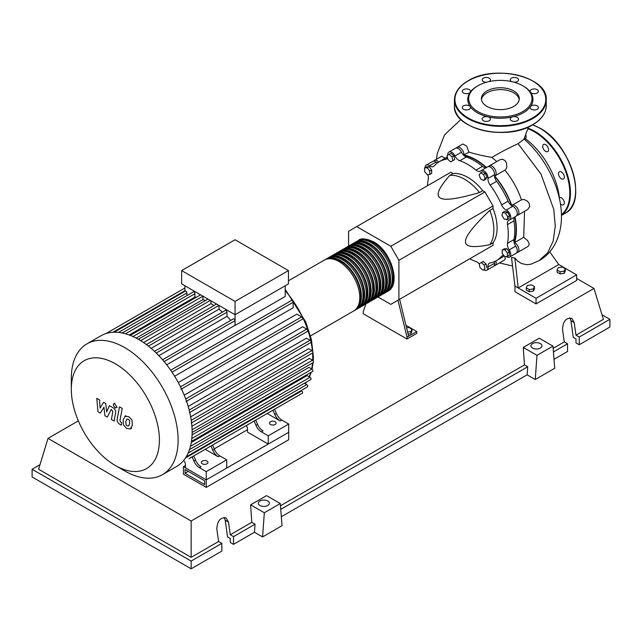 <?xml version="1.0" encoding="UTF-8"?>
<svg xmlns="http://www.w3.org/2000/svg" width="642" height="642" viewBox="0 0 642 642"><rect width="100%" height="100%" fill="white"/><g stroke="black" fill="none" stroke-linecap="round" stroke-linejoin="round"><path stroke-width="0.96" d="M185.024 473.242L185.024 469.495L204.629 480.818L204.629 484.566L185.024 473.242L188.266 471.372M183.395 474.181L183.395 466.686L206.251 479.879L206.251 487.374L183.395 474.181M247.475 429.691L214.211 448.894M185.474 465.482L183.395 466.686M206.251 487.374L288.699 439.77L288.699 432.275L206.251 479.879L185.474 467.882L185.474 463.765L184.423 461.285M514.13 242.684A56.673 32.718 -120 0 0 516.072 229.579A56.673 32.718 -120 0 0 514.74 216.98M511.554 205.625A56.673 32.718 -120 0 0 494.492 176.069M486.243 167.626A56.673 32.718 -120 0 0 463.684 155.3M406.595 327.837L408.93 327.476L411.931 329.202L410.832 331.569L407.63 332.066M410.832 331.569L410.832 333.744L411.931 331.376L411.931 329.202M410.832 333.744L408.135 334.161M397.992 300.215L407.02 337.162L416.762 331.545L405.977 325.317M407.02 337.162L407.02 339.04L416.762 333.415L416.762 331.545M407.02 339.04L363.195 313.737L363.195 311.868L365.9 303.939M408.641 336.231L399.613 299.276M377.969 296.965L390.793 304.372L398.907 299.686L398.907 260.323L390.793 246.271L484.927 191.918L493.04 205.978L493.04 208.506L489.798 210.375C473.387 226.008 465.273 236.408 465.45 241.585C465.273 246.969 473.387 248.005 489.798 244.682L493.04 242.804L493.04 245.332L484.927 250.019M398.907 260.323L493.04 205.978M398.907 299.686L493.04 245.332M390.793 246.271L356.703 226.594L348.59 231.28L348.59 246.079M356.703 226.594L450.844 172.241L453.035 173.509L449.785 175.378C438.703 187.929 435.541 195.473 440.292 198.009C444.689 200.753 457.754 198.932 479.494 192.536L482.736 190.658L484.927 191.918M453.035 173.509A41.313 23.85 60 0 1 482.736 190.658M479.494 192.536A41.313 23.85 -120 0 0 449.785 175.378M489.798 244.682A41.313 23.85 -120 0 0 489.798 210.375M493.04 208.506A41.313 23.85 60 0 1 493.04 242.804M507.718 216.844L506.947 219.733L504.05 218.962L501.924 215.287L502.702 212.39L505.599 213.168L507.718 216.844L509.604 215.752L508.825 218.649L506.947 219.733M505.599 213.168L507.485 212.077L504.588 211.306L502.702 212.39M507.485 212.077L509.604 215.752M483.578 174.544L485.079 178.404L483.578 180.538L480.585 178.805L479.084 174.945L480.585 172.81L483.578 174.544L485.464 173.452L486.965 177.32L485.079 178.404M486.965 177.32L485.464 179.455L483.578 180.538M485.464 173.452L482.463 171.727L480.585 172.81M449.143 154.313L452.04 156.881L452.819 160.677L450.7 161.896L447.803 159.328L447.025 155.541L451.029 153.229L453.926 155.797L452.04 156.881M453.926 155.797L454.697 159.585L452.819 160.677M454.697 159.585L452.578 160.813M424.587 168.003L427.179 167.771L429.779 171.005L429.779 174.464L427.179 174.696L424.587 171.47L424.587 168.003L426.465 166.92L429.065 166.687L427.179 167.771M429.065 166.687L431.657 169.921L429.779 171.005M431.657 169.921L431.657 173.38L429.779 174.464M482.856 270.122L479.959 267.553L479.189 263.766L481.307 262.538L484.204 265.106L484.975 268.902L482.856 270.122M484.204 265.106L486.082 264.022L483.185 261.454L481.307 262.538M486.082 264.022L486.861 267.81M507.421 256.431L504.821 256.664L502.229 253.43L502.229 249.971L504.821 249.738L507.421 252.972L507.421 256.431L509.307 255.347L509.307 251.881L507.421 252.972M504.821 249.738L506.707 248.655L504.106 248.879L502.229 249.971M506.707 248.655L509.307 251.881M479.213 263.902A6.885 3.972 -120 0 0 475.979 261.503A57.13 32.983 60 0 1 469.727 258.79M447.763 155.115A5.738 3.314 60 0 1 448.935 152.05A5.738 3.314 60 0 1 454.993 155.958A6.885 3.972 -120 0 0 459.792 160.757A57.13 32.983 60 0 1 475.979 170.106A6.885 3.972 -120 0 0 480.401 171.125A6.885 3.972 -120 0 0 480.778 170.844A5.738 3.314 60 0 1 481.099 170.62A5.738 3.314 60 0 1 485.737 172.393A5.738 3.314 60 0 1 487.992 178.468A6.885 3.972 -120 0 0 490.143 185.056A57.13 32.983 60 0 1 501.595 204.886A6.885 3.972 -120 0 0 506.233 210.046A5.738 3.314 60 0 1 510.358 215.038A5.738 3.314 60 0 1 509.571 219.949A5.738 3.314 60 0 1 509.218 220.11A6.885 3.972 -120 0 0 508.793 220.302A6.885 3.972 -120 0 0 507.461 224.636L513.953 220.888A6.885 3.972 60 0 1 514.78 216.94M507.461 224.636A57.13 32.983 60 0 1 507.461 243.326A6.885 3.972 -120 0 0 509.218 249.882A5.738 3.314 60 0 1 509.571 257.081A5.738 3.314 60 0 1 506.289 256.535M513.953 220.888A57.13 32.983 60 0 1 513.953 239.578L507.461 243.326M509.218 249.882L515.711 246.135A6.885 3.972 60 0 1 513.953 239.578M490.143 185.056L496.635 181.309A6.885 3.972 60 0 1 494.484 174.72L487.992 178.468M496.635 181.309A57.13 32.983 60 0 1 508.087 201.139L501.595 204.886M506.233 210.046L512.725 206.299A6.885 3.972 60 0 1 508.087 201.139M459.792 160.757L466.285 157.009A6.885 3.972 60 0 1 461.486 152.21L454.993 155.958M466.285 157.009A57.13 32.983 60 0 1 482.471 166.358L475.979 170.106M486.299 167.618A6.885 3.972 60 0 1 482.471 166.358M437.531 162.827A6.885 3.972 60 0 1 436.03 162.025L429.538 165.772A6.885 3.972 -120 0 0 433.559 166.479A6.885 3.972 -120 0 0 434.177 165.965A57.13 32.983 60 0 1 439.321 161.656A57.13 32.983 60 0 1 445.62 159.352A6.885 3.972 -120 0 0 446.383 159.08A6.885 3.972 -120 0 0 447.482 157.763M439.321 161.656L445.813 157.908A57.13 32.983 60 0 1 447.346 157.113M427.532 185.707A57.13 32.983 60 0 1 428.31 178.933A6.885 3.972 -120 0 0 427.741 174.648M503.874 255.484A6.885 3.972 -120 0 0 502.213 255.781A6.885 3.972 -120 0 0 501.595 256.302A57.13 32.983 60 0 1 496.451 260.612A57.13 32.983 60 0 1 490.143 262.907A6.885 3.972 -120 0 0 489.389 263.188A6.885 3.972 -120 0 0 487.992 267.016A5.738 3.314 60 0 1 486.837 270.21A5.738 3.314 60 0 1 483.595 269.696M504.291 256.006A57.13 32.983 60 0 1 502.943 256.856L496.451 260.612M487.992 267.016L494.484 263.268A6.885 3.972 60 0 1 494.541 261.575M425.004 167.763A5.738 3.314 60 0 1 426.192 165.179L432.684 161.431A5.738 3.314 60 0 1 436.03 162.025M448.935 152.05L455.427 148.302A5.738 3.314 60 0 1 461.486 152.21M481.099 170.62L487.591 166.872A5.738 3.314 60 0 1 492.229 168.645A5.738 3.314 60 0 1 494.484 174.72M512.725 206.299A5.738 3.314 60 0 1 516.85 211.29A5.738 3.314 60 0 1 516.064 216.202L509.571 219.949M515.711 246.135A5.738 3.314 60 0 1 516.064 253.333L509.571 257.081M494.484 263.268A5.738 3.314 60 0 1 493.329 266.462L486.837 270.21M426.192 165.179A5.738 3.314 60 0 1 429.538 165.772M357.618 240.919A29.38 16.965 60 0 1 358.413 240.413A29.38 16.965 60 0 1 373.098 241.865A29.38 16.965 60 0 1 392.294 267.754A29.38 16.965 60 0 1 387.792 291.299A29.38 16.965 60 0 1 386.957 291.725M310.511 335.918L353.702 310.977A29.38 16.965 -120 0 0 358.212 287.431A29.38 16.965 -120 0 0 339.016 261.543A29.38 16.965 -120 0 0 324.322 260.09L288.459 280.795M362.529 239.98A28.465 16.435 60 0 1 373.098 242.62A28.465 16.435 60 0 1 390.673 264.681A28.465 16.435 60 0 1 390.224 287.945M325.157 259.657A29.38 16.965 60 0 1 325.951 259.151A29.38 16.965 60 0 1 340.637 260.604A29.38 16.965 60 0 1 359.833 286.501A29.38 16.965 60 0 1 355.331 310.038A29.38 16.965 60 0 1 354.496 310.471M355.331 310.038L356.952 309.107A29.38 16.965 -120 0 0 361.454 285.562A29.38 16.965 -120 0 0 342.258 259.673A29.38 16.965 -120 0 0 327.572 258.212L325.951 259.151M328.407 257.787A29.38 16.965 60 0 1 329.194 257.281A29.38 16.965 60 0 1 343.887 258.734A29.38 16.965 60 0 1 363.075 284.623A29.38 16.965 60 0 1 358.573 308.168A29.38 16.965 60 0 1 357.738 308.593M358.573 308.168L360.194 307.229A29.38 16.965 -120 0 0 364.704 283.684A29.38 16.965 -120 0 0 345.508 257.795A29.38 16.965 -120 0 0 330.815 256.343L329.194 257.281M331.649 255.909A29.38 16.965 60 0 1 332.444 255.404A29.38 16.965 60 0 1 347.129 256.856A29.38 16.965 60 0 1 366.325 282.753A29.38 16.965 60 0 1 361.823 306.29A29.38 16.965 60 0 1 360.989 306.724M361.823 306.29L363.444 305.351A29.38 16.965 -120 0 0 367.946 281.814A29.38 16.965 -120 0 0 348.75 255.925A29.38 16.965 -120 0 0 334.065 254.465L332.444 255.404M334.899 254.039A29.38 16.965 60 0 1 335.686 253.534A29.38 16.965 60 0 1 350.38 254.986A29.38 16.965 60 0 1 369.567 280.875A29.38 16.965 60 0 1 365.065 304.42A29.38 16.965 60 0 1 364.231 304.846M365.065 304.42L366.686 303.481A29.38 16.965 -120 0 0 371.196 279.936A29.38 16.965 -120 0 0 352.001 254.047A29.38 16.965 -120 0 0 337.307 252.595L335.686 253.534M338.141 252.162A29.38 16.965 60 0 1 338.936 251.656A29.38 16.965 60 0 1 353.622 253.108A29.38 16.965 60 0 1 372.817 278.997A29.38 16.965 60 0 1 368.315 302.543A29.38 16.965 60 0 1 367.481 302.976M368.315 302.543L369.936 301.604A29.38 16.965 -120 0 0 374.438 278.066A29.38 16.965 -120 0 0 355.243 252.178A29.38 16.965 -120 0 0 340.557 250.717L338.936 251.656M341.392 250.292A29.38 16.965 60 0 1 342.178 249.778A29.38 16.965 60 0 1 356.872 251.239A29.38 16.965 60 0 1 376.06 277.127A29.38 16.965 60 0 1 371.558 300.673A29.38 16.965 60 0 1 370.723 301.098M371.558 300.673L373.179 299.734A29.38 16.965 -120 0 0 377.689 276.188A29.38 16.965 -120 0 0 358.493 250.3A29.38 16.965 -120 0 0 343.799 248.847L342.178 249.778M344.634 248.414A29.38 16.965 60 0 1 345.428 247.908A29.38 16.965 60 0 1 360.114 249.361A29.38 16.965 60 0 1 379.31 275.249A29.38 16.965 60 0 1 374.808 298.795A29.38 16.965 60 0 1 373.973 299.228M374.808 298.795L376.429 297.856A29.38 16.965 -120 0 0 380.931 274.319A29.38 16.965 -120 0 0 361.735 248.422A29.38 16.965 -120 0 0 347.049 246.969L345.428 247.908M347.884 246.544A29.38 16.965 60 0 1 348.67 246.03A29.38 16.965 60 0 1 363.364 247.491A29.38 16.965 60 0 1 382.552 273.38A29.38 16.965 60 0 1 378.05 296.925A29.38 16.965 60 0 1 377.215 297.35M378.05 296.925L379.671 295.986A29.38 16.965 -120 0 0 384.181 272.441A29.38 16.965 -120 0 0 364.985 246.552A29.38 16.965 -120 0 0 350.291 245.1L348.67 246.03M351.126 244.666A29.38 16.965 60 0 1 351.92 244.161A29.38 16.965 60 0 1 366.606 245.613A29.38 16.965 60 0 1 385.802 271.502A29.38 16.965 60 0 1 381.3 295.047A29.38 16.965 60 0 1 380.465 295.481M381.3 295.047L382.921 294.108A29.38 16.965 -120 0 0 387.423 270.571A29.38 16.965 -120 0 0 368.227 244.674A29.38 16.965 -120 0 0 353.541 243.222L351.92 244.161M354.376 242.796A29.38 16.965 60 0 1 355.162 242.283A29.38 16.965 60 0 1 369.856 243.743A29.38 16.965 60 0 1 389.044 269.632A29.38 16.965 60 0 1 384.542 293.169A29.38 16.965 60 0 1 383.707 293.603M384.542 293.169L386.163 292.238A29.38 16.965 -120 0 0 390.673 268.693A29.38 16.965 -120 0 0 371.477 242.804A29.38 16.965 -120 0 0 356.783 241.352L355.162 242.283M359.287 241.849A28.465 16.435 60 0 1 369.856 244.49A28.465 16.435 60 0 1 387.431 266.55A28.465 16.435 60 0 1 386.982 289.823M356.037 243.727A28.465 16.435 60 0 1 366.606 246.368A28.465 16.435 60 0 1 384.181 268.428A28.465 16.435 60 0 1 383.731 291.693M352.795 245.597A28.465 16.435 60 0 1 363.364 248.237A28.465 16.435 60 0 1 380.939 270.298A28.465 16.435 60 0 1 380.489 293.571M349.545 247.475A28.465 16.435 60 0 1 360.114 250.115A28.465 16.435 60 0 1 377.689 272.176A28.465 16.435 60 0 1 377.239 295.448M346.303 249.345A28.465 16.435 60 0 1 356.872 251.985A28.465 16.435 60 0 1 374.447 274.046A28.465 16.435 60 0 1 373.997 297.318M343.053 251.223A28.465 16.435 60 0 1 353.622 253.863A28.465 16.435 60 0 1 371.196 275.924A28.465 16.435 60 0 1 370.747 299.196M339.811 253.092A28.465 16.435 60 0 1 350.38 255.733A28.465 16.435 60 0 1 367.954 277.801A28.465 16.435 60 0 1 367.505 301.066M336.56 254.97A28.465 16.435 60 0 1 347.129 257.611A28.465 16.435 60 0 1 364.704 279.671A28.465 16.435 60 0 1 364.255 302.944M333.318 256.84A28.465 16.435 60 0 1 343.887 259.48A28.465 16.435 60 0 1 361.462 281.549A28.465 16.435 60 0 1 361.013 304.814M330.068 258.718A28.465 16.435 60 0 1 340.637 261.358A28.465 16.435 60 0 1 358.212 283.419A28.465 16.435 60 0 1 357.763 306.691M202.278 463.805A3.33 1.918 180 0 1 201.299 462.449A3.33 1.918 180 0 1 203.353 460.675A3.33 1.918 180 0 1 206.981 461.092A3.33 1.918 180 0 1 207.96 462.449A3.33 1.918 180 0 1 205.905 464.222A3.33 1.918 180 0 1 202.278 463.805M270.442 424.45A3.33 1.918 180 0 1 269.471 423.094A3.33 1.918 180 0 1 271.526 421.321A3.33 1.918 180 0 1 275.153 421.738A3.33 1.918 180 0 1 276.124 423.094A3.33 1.918 180 0 1 274.07 424.868A3.33 1.918 180 0 1 270.442 424.45M124.709 470.923L115.359 465.522A62.298 35.968 -120 0 0 159.409 440.091A62.298 35.968 -120 0 0 115.359 363.797A62.298 35.968 -120 0 0 71.31 389.229A62.298 35.968 -120 0 0 115.359 465.522L124.709 470.923A75.515 43.6 -120 0 0 162.466 474.663A75.515 43.6 -120 0 0 174.046 414.146A75.515 43.6 -120 0 0 124.709 347.603A75.515 43.6 -120 0 0 86.951 343.863A75.515 43.6 -120 0 0 71.31 378.435L71.31 389.229M162.466 474.663L176.494 466.565A75.515 43.6 -120 0 0 180.996 463.251A75.515 43.6 -120 0 0 186.188 456.823A75.515 43.6 -120 0 0 189.575 449.36A75.515 43.6 -120 0 0 191.501 441.054A75.515 43.6 -120 0 0 192.135 431.994A75.515 43.6 -120 0 0 191.501 422.211A75.515 43.6 -120 0 0 189.575 411.674A75.515 43.6 -120 0 0 186.188 400.303A75.515 43.6 -120 0 0 180.996 387.888A75.515 43.6 -120 0 0 171.366 371.204A75.515 43.6 -120 0 0 163.212 360.499A75.515 43.6 -120 0 0 155.051 351.872A75.515 43.6 -120 0 0 146.89 344.939A75.515 43.6 -120 0 0 138.736 339.506A75.515 43.6 -120 0 0 130.575 335.517A75.515 43.6 -120 0 0 122.413 333.038A75.515 43.6 -120 0 0 114.26 332.235A75.515 43.6 -120 0 0 106.099 333.519A75.515 43.6 -120 0 0 100.979 335.766L86.951 343.863M285.208 285.77L285.208 296.484L235.06 325.438A69.777 40.285 -120 0 0 234.988 325.35L166.695 364.776M172.008 372.159L293.145 302.221L293.145 307.791L174.616 376.22M178.275 382.56L296.805 314.123L301.628 316.907A1.38 0.794 60 0 1 302.534 318.127A1.38 0.794 60 0 1 302.318 319.226L180.916 389.317M184.23 395.143L302.671 326.762L306.732 329.105A1.38 0.794 60 0 1 307.63 330.317A1.38 0.794 60 0 1 307.414 331.416L186.011 401.515M188.194 406.474L306.459 338.198L310.054 340.268A1.38 0.794 60 0 1 310.953 341.488A1.38 0.794 60 0 1 310.744 342.587L189.342 412.678M190.674 416.827L308.65 348.71L311.948 350.612A1.38 0.794 60 0 1 312.847 351.824A1.38 0.794 60 0 1 312.63 352.931L191.228 423.022M191.91 426.296L309.468 358.429L312.558 360.218A1.38 0.794 -120 0 1 313.457 361.43A1.38 0.794 -120 0 1 313.248 362.529L192.127 432.459M192.07 434.883L308.971 367.393L311.948 369.11A1.38 0.794 -120 0 1 312.847 370.322A1.38 0.794 -120 0 1 312.63 371.429L191.452 441.391M191.284 442.458L307.125 375.578L310.054 377.263A1.38 0.794 -120 0 1 310.953 378.483A1.38 0.794 -120 0 1 310.744 379.582L189.502 449.577M235.06 301.419L181.662 270.587L181.662 283.892L235.06 314.724L288.459 283.892L288.459 270.587L235.06 301.419L235.06 325.438M181.662 270.587L235.06 239.755L288.459 270.587M184.912 291.372L184.912 285.77M186.926 295.617L186.926 292.921A1.38 0.794 -120 0 0 186.324 291.532A1.38 0.794 -120 0 0 185.265 291.163L114.019 332.299M196.147 297.35A69.777 40.285 -120 0 0 194.935 297.085L194.935 293.707A1.38 0.794 -120 0 0 194.341 292.319A1.38 0.794 -120 0 0 193.274 291.95L122.028 333.086M205.304 300.608A69.777 40.285 -120 0 0 202.952 299.573L202.952 296.179M213.987 305.552A69.777 40.285 -120 0 0 210.961 303.626L210.961 300.809M222.453 312.1A69.777 40.285 -120 0 0 218.97 309.195L218.97 305.432M230.783 320.374A69.777 40.285 -120 0 0 226.979 316.354L226.979 312.205A1.38 0.794 -120 0 0 226.377 310.816A1.38 0.794 -120 0 0 225.318 310.447L154.481 351.343M234.988 325.35L234.988 320.663A1.38 0.794 -120 0 0 234.386 319.275A1.38 0.794 -120 0 0 233.327 318.905L162.57 359.753M226.979 316.354L158.863 355.676M218.97 309.195L151.135 348.357M210.961 303.626L143.559 342.539M202.952 299.573L136.2 338.109M194.935 297.085L129.243 335.012M193.94 461.125A9.181 5.305 -120 0 0 199.381 467.665L201.002 466.726A9.181 5.305 60 0 1 195.569 460.186L193.94 461.125L192.119 456.839M207.823 447.771A1.38 0.794 -120 0 1 207.815 447.779L193.74 455.908L195.569 460.186M214.396 449.32L212.767 450.251A9.181 5.305 -120 0 0 218.208 456.799L219.829 455.86A9.181 5.305 60 0 1 214.396 449.32L212.566 445.034L250.99 422.853A1.38 0.794 -120 0 0 250.998 422.845M219.829 455.86L226.698 459.824L206.251 471.629L199.381 467.665M218.208 456.799L205.207 449.288M255.941 425.333A9.181 5.305 -120 0 0 261.382 431.873L263.003 430.934A9.181 5.305 60 0 1 257.562 424.394L255.941 425.333L254.12 421.048M269.825 411.979A1.38 0.794 -120 0 1 269.817 411.987L255.741 420.109L257.562 424.394M212.767 450.251L210.945 445.973M185.474 457.963L301.628 390.898A1.38 0.794 -120 0 1 302.534 392.118A1.38 0.794 -120 0 1 302.318 393.217L188.989 458.653A1.38 0.794 -120 0 0 188.997 458.645M276.397 413.52L274.768 414.459A9.181 5.305 -120 0 0 280.209 421L281.83 420.061A9.181 5.305 60 0 1 276.397 413.52L274.567 409.243L292.864 398.674A1.38 0.794 60 0 1 292.864 398.674M281.83 420.061L288.699 424.033L268.252 435.838L261.382 431.873M280.209 421L267.2 413.496M274.768 414.459L272.946 410.174M288.699 424.033L288.699 432.275L268.252 444.079L247.475 432.09L247.475 427.965L246.424 425.494M301.628 390.898L301.074 390.577M186.124 456.943L307.414 386.909A1.38 0.794 -120 0 0 307.63 385.81A1.38 0.794 -120 0 0 306.732 384.598L304.396 383.25M293.145 302.221A1.38 0.794 -120 0 0 292.551 300.833A1.38 0.794 -120 0 0 291.484 300.464L170.684 370.209M268.252 444.079L268.252 435.838M226.698 459.824L226.698 468.074L206.251 479.879L206.251 471.629M126.996 419.057L125.848 421.449L125.96 424.603L127.132 425.831L128.504 426.071L129.652 423.648L129.54 420.518L128.352 419.274L126.859 419.122M125.182 416.16L123.12 419.876L123.529 425.036L126.651 428.399L130.318 428.96L132.388 425.229L131.971 420.085L128.825 416.714L124.885 416.305L125.984 415.679M130.318 428.96L131.706 428.182M119.484 406.827L117.189 419.17C116.772 421.032 117.63 422.741 119.773 424.282L121.33 425.181L121.779 422.765L120.728 422.163L119.95 420.574L122.221 408.4L119.484 406.827M114.902 407.734L116.074 407.855L116.555 406.779L114.902 403.906L113.73 403.794L113.241 404.869L114.902 407.734M100.337 413.055L103.964 407.213L104.919 415.703L107.302 417.083L111.243 409.371L112.872 411.45L111.395 419.451L114.132 421.032L115.632 412.838C116.041 410.96 115.175 409.259 113.032 407.734L109.413 405.648L106.676 411.883L105.745 403.529L103.603 402.293L100.064 408.071L99.614 399.99L96.79 398.361L97.945 411.674L100.337 413.055M524.506 138.062A56.464 32.598 60 0 1 559.487 198.763M557.112 270.033L558.211 267.666L562.304 267.032L565.305 268.765L564.206 271.133L560.113 271.767L557.112 270.033L557.112 272.208L560.113 273.933L560.113 271.767M564.206 271.133L564.206 273.299L565.305 270.94L565.305 268.765M564.206 273.299L560.113 273.933M526.271 287.833L527.371 285.473L531.472 284.839L534.465 286.565L533.374 288.932L529.273 289.566L526.271 287.833L526.271 290.007L529.273 291.741L529.273 289.566M533.374 288.932L533.374 291.107L534.465 288.74L534.465 286.565M533.374 291.107L529.273 291.741M456.358 148.037A5.738 3.314 60 0 1 457.048 147.363A5.738 3.314 60 0 1 461.59 149.032A5.738 3.314 60 0 1 463.965 154.971L468.917 152.114C475.048 154.04 482.712 155.813 491.924 157.442L496.82 161.543M463.965 154.971A57.13 32.983 60 0 1 486.524 167.482M457.048 147.363L462.842 144.025L466.638 146.079L468.917 152.114M446.631 157.459A57.13 32.983 60 0 1 447.33 157.033M433.615 161.166A5.738 3.314 60 0 1 434.305 160.492L441.688 156.231L445.155 158.285M434.305 160.492A5.738 3.314 60 0 1 438.719 162.017M488.514 166.607A5.738 3.314 60 0 1 489.212 165.933L499.99 159.714L502.349 159.248L504.973 160.508L506.45 162.787L506.803 167.032L506.169 168.854L504.893 170.114C512.147 179.03 517.677 188.933 521.473 199.839L523.944 199.437L527.371 201.09L529.209 203.434L529.682 206.523L527.756 209.452L517.693 215.263A5.738 3.314 60 0 1 516.762 215.527M489.212 165.933A5.738 3.314 60 0 1 494.95 169.247A5.738 3.314 60 0 1 494.95 175.876A5.738 3.314 60 0 1 494.765 175.964A57.13 32.983 60 0 1 511.778 205.44A5.738 3.314 60 0 1 511.955 205.32A5.738 3.314 60 0 1 517.693 208.634A5.738 3.314 60 0 1 517.693 215.263M524.546 211.306L523.703 237.323L514.563 242.604A5.738 3.314 60 0 1 518.519 247.635A5.738 3.314 60 0 1 517.693 252.394A5.738 3.314 60 0 1 516.762 252.659M515.004 216.811A57.13 32.983 60 0 1 514.563 242.604M504.331 256.054A57.13 32.983 60 0 1 503.745 256.375M523.703 237.323L527.7 240.702L529.128 243.663L528.992 245.268L527.909 246.496L517.693 252.394M504.917 256.656L505.294 258.782L504.708 259.89L494.95 265.531A5.738 3.314 60 0 1 494.019 265.796M495.833 260.949A5.738 3.314 60 0 1 494.95 265.531M549.696 251.808L558.773 264.544L518.198 287.969L514.956 286.099L511.53 257.562L514.868 257.988L517.629 261.053L521.513 263.541L527.042 264.769L531.191 264.111M523.896 139.322L518.07 143.68C507.629 148.551 498.914 153.133 491.924 157.442M558.773 264.544L576.628 274.848L536.054 298.281L518.198 287.969L514.868 257.988M576.628 274.848L576.628 280.474L536.054 303.899L514.956 291.717L514.956 286.099M536.054 303.899L536.054 298.281M559.367 197.616A4.133 2.383 60 0 1 561.421 197.832A4.133 2.383 60 0 1 564.117 201.476A4.133 2.383 60 0 1 563.483 204.782A4.133 2.383 60 0 1 561.421 204.581A4.133 2.383 60 0 1 560.442 203.819M559.351 171.807L559.351 171.807A4.133 2.383 60 0 1 563.483 174.191A4.133 2.383 60 0 1 563.483 178.966L563.483 178.966A4.133 2.383 60 0 1 559.351 176.582A4.133 2.383 60 0 1 559.351 171.807M542.691 146.312A4.133 2.383 60 0 1 543.541 144.426A4.133 2.383 60 0 1 546.727 145.533A4.133 2.383 60 0 1 548.533 149.69A4.133 2.383 60 0 1 547.674 151.576A4.133 2.383 60 0 1 544.488 150.469A4.133 2.383 60 0 1 542.691 146.312M525.83 135.013A4.133 2.383 60 0 1 525.325 138.664M486.957 106.411A18.939 10.93 180 0 1 481.412 98.683A18.939 10.93 180 0 1 493.096 88.58A18.939 10.93 180 0 1 513.736 90.955A18.939 10.93 180 0 1 519.282 98.683A18.939 10.93 180 0 1 507.589 108.787A18.939 10.93 180 0 1 486.957 106.411M481.476 99.622A18.939 10.93 180 0 1 493.858 90.289A18.939 10.93 180 0 1 513.736 92.825A18.939 10.93 180 0 1 519.209 99.622M523.39 86.124L522.74 85.755L523.39 86.124A32.59 18.819 180 0 1 530.461 92.231A32.59 18.819 180 0 1 530.461 106.636A32.59 18.819 180 0 1 512.822 116.82A32.59 18.819 180 0 1 487.872 116.82A32.59 18.819 180 0 1 477.295 112.743A32.59 18.819 180 0 1 470.233 106.636A4.133 2.383 180 0 1 470.546 107.551A4.133 2.383 180 0 1 466.413 109.934A4.133 2.383 180 0 1 462.28 107.551A4.133 2.383 180 0 1 466.413 105.16A4.133 2.383 180 0 1 470.233 106.636A32.59 18.819 180 0 1 470.233 92.231A4.133 2.383 180 0 1 463.492 93.01A4.133 2.383 180 0 1 462.28 91.316A4.133 2.383 180 0 1 464.832 89.118A4.133 2.383 180 0 1 469.334 89.631A4.133 2.383 180 0 1 470.546 91.316A4.133 2.383 180 0 1 470.233 92.231A32.59 18.819 180 0 1 477.295 86.124L477.945 85.755A31.675 18.289 180 0 1 522.74 85.755L522.74 85.755A31.675 18.289 180 0 1 522.74 111.612A31.675 18.289 180 0 1 477.945 111.612A31.675 18.289 180 0 1 477.945 85.755M489.212 120.712A4.133 2.383 180 0 1 484.71 121.226A4.133 2.383 180 0 1 482.158 119.027A4.133 2.383 180 0 1 483.37 117.334A4.133 2.383 180 0 1 487.872 116.82A4.133 2.383 180 0 1 490.424 119.027A4.133 2.383 180 0 1 489.212 120.712M486.54 82.224A4.133 2.383 180 0 1 482.158 79.849A4.133 2.383 180 0 1 486.291 77.457A4.133 2.383 180 0 1 490.424 79.849A4.133 2.383 180 0 1 489.116 81.582M511.57 81.582A4.133 2.383 180 0 1 510.27 79.849A4.133 2.383 180 0 1 511.481 78.155A4.133 2.383 180 0 1 515.983 77.642A4.133 2.383 180 0 1 518.527 79.849A4.133 2.383 180 0 1 517.324 81.534A4.133 2.383 180 0 1 514.154 82.224M534.272 88.933A4.133 2.383 180 0 1 538.405 91.316A4.133 2.383 180 0 1 534.272 93.708A4.133 2.383 180 0 1 530.461 92.231A4.133 2.383 180 0 1 530.14 91.316A4.133 2.383 180 0 1 534.272 88.933M537.193 105.858A4.133 2.383 180 0 1 538.405 107.551A4.133 2.383 180 0 1 535.853 109.75A4.133 2.383 180 0 1 531.351 109.236A4.133 2.383 180 0 1 530.14 107.551A4.133 2.383 180 0 1 530.461 106.636A4.133 2.383 180 0 1 537.193 105.858M518.527 119.027A4.133 2.383 180 0 1 514.403 121.41A4.133 2.383 180 0 1 510.27 119.027A4.133 2.383 180 0 1 512.822 116.82A4.133 2.383 180 0 1 518.527 119.027M532.587 348.076A5.505 3.178 180 0 1 530.974 345.829A5.505 3.178 180 0 1 534.377 342.892A5.505 3.178 180 0 1 540.379 343.582A5.505 3.178 180 0 1 541.992 345.829A5.505 3.178 180 0 1 538.59 348.767A5.505 3.178 180 0 1 532.587 348.076M259.922 505.503A5.505 3.178 180 0 1 258.309 503.256A5.505 3.178 180 0 1 261.711 500.319A5.505 3.178 180 0 1 267.714 501.009A5.505 3.178 180 0 1 269.327 503.256A5.505 3.178 180 0 1 265.924 506.193A5.505 3.178 180 0 1 259.922 505.503M221.835 543.373L191.155 561.084L191.155 568.804L221.835 551.093L221.835 543.373L218.585 541.503L216.819 528.896C217.333 520.822 220.415 517.171 226.064 517.95L228.504 522.147L230.269 534.754L233.519 536.624L233.519 544.352L230.269 542.474L230.269 538.502L227.549 536.929L225.206 520.245L224.21 517.444M191.155 568.804L32.1 476.974L32.1 469.254L39.981 464.704M554.006 359.319L567.536 351.503L567.536 343.783L564.294 341.905L562.52 329.306C563.042 321.233 566.124 317.581 571.773 318.352L574.213 322.557L575.978 335.164L579.228 337.034L579.228 344.754L575.978 342.884L575.978 338.912L573.258 337.339L570.915 320.655L569.919 317.854M535.243 379.518L536.993 355.347L552.963 346.126L554.72 368.275L535.243 379.518L527.122 374.832L281.34 516.738M262.57 536.945L264.327 512.765L280.289 503.553L282.047 525.702L262.57 536.945L254.457 532.258L233.519 544.352M254.457 532.258L255.043 524.201L233.519 536.624M255.043 524.201L251.792 522.323L230.269 534.754M191.155 561.084L32.1 469.254M218.585 541.503L191.155 557.336L38.592 469.254L48.022 438.366L78.348 420.863M567.536 343.783L553.42 351.928M602.019 314.773L609.9 319.323L609.9 327.043L579.228 344.754M609.9 319.323L579.228 337.034M564.294 341.905L553.139 348.349M576.628 278.427L593.978 288.443L603.408 319.323L575.978 335.164M264.327 512.765L250.605 504.845L266.574 495.632L280.289 503.553M251.792 522.323L250.605 504.845M536.993 355.347L523.278 347.426L539.24 338.206L552.963 346.126M527.122 374.832L527.708 366.775L524.466 364.905L523.278 347.426M527.708 366.775L280.755 509.355M524.466 364.905L280.466 505.776M191.155 557.336L191.155 521.007L48.022 438.366M593.978 288.443L191.155 521.007M447.001 158.558L445.62 159.352M501.595 256.302L502.975 255.5M305.127 383.675A69.777 40.285 -120 0 0 306.226 382.191M309.203 376.774A69.777 40.285 -120 0 0 310.744 372.52M311.643 368.933A69.777 40.285 -120 0 0 312.502 362.963M312.67 360.29A69.777 40.285 -120 0 0 312.726 357.682A69.777 40.285 -120 0 0 312.558 352.972M312.397 351.005A69.777 40.285 -120 0 0 311.025 341.889M310.921 341.383A69.777 40.285 -120 0 0 285.208 290.706M156.255 353.036L226.979 312.205M148.422 346.118L218.938 305.407M140.646 340.653L210.311 300.432M132.974 336.544L202.912 296.163M125.503 333.792L194.935 293.707M118.505 332.42L186.926 292.921M191.244 420.293L311.948 350.612M180.49 386.845L301.628 316.907M189.173 410.061L310.054 340.268M185.707 398.971L306.732 329.105M192.094 429.763L312.558 360.218M191.822 438.462L311.948 369.11M190.465 446.31L310.054 377.263M188.154 453.059L306.732 384.598M112.912 332.283L184.912 290.722M164.119 361.574L234.988 320.663M518.07 143.68L540.957 174.03L553.797 209.469L555.266 226.289L553.187 241.031L547.69 252.723L539.103 260.596L531.143 264.127M561.469 214.677A50.036 28.89 -120 0 0 569.807 193.138A50.036 28.89 -120 0 0 534.433 131.859A50.036 28.89 -120 0 0 527.965 128.809M561.477 215.295A50.493 29.155 -120 0 0 570.457 193.138A50.493 29.155 -120 0 0 534.754 131.297A50.493 29.155 -120 0 0 528.133 128.191M532.587 124.829L540.179 128.272C570.674 144.041 588.2 202.503 565.193 213.256A50.493 29.155 -120 0 0 575.657 190.144A50.493 29.155 -120 0 0 539.946 128.296A50.493 29.155 -120 0 0 532.475 124.893M575.657 189.767A50.036 28.89 -120 0 0 540.275 128.48M546.254 105.81A45.903 26.507 180 0 1 532.804 124.548A45.903 26.507 180 0 1 467.882 124.548A45.903 26.507 180 0 1 454.44 105.81L454.44 99.807A45.903 26.507 180 0 0 467.882 118.553A45.903 26.507 180 0 0 532.804 118.553A45.903 26.507 180 0 0 546.254 99.807L546.254 105.81C546.037 113.217 541.527 119.532 532.708 124.757C506.434 141.593 452.458 128.833 454.44 105.81M532.804 81.069A45.903 26.507 180 0 1 546.254 99.807C548.228 76.783 494.268 64.023 467.978 80.86C459.166 86.076 454.648 92.392 454.44 99.807M468.211 80.884A45.446 26.242 180 0 1 532.483 80.884A45.446 26.242 180 0 1 532.483 117.984A45.446 26.242 180 0 1 468.211 117.984A45.446 26.242 180 0 1 468.211 80.884M532.483 124.733A45.446 26.242 180 0 1 468.211 124.733M225.206 520.245L228.504 522.147M570.915 320.655L574.213 322.557M387.792 291.299C401.475 284.639 391.195 251.03 373.556 241.817C365.611 238.471 360.555 238.005 358.413 240.413M285.208 289.325L305.744 321.939L311.442 339.754L313.392 356.751L313.256 360.956M313.119 362.61L312.06 369.182M311.242 372.232L309.452 376.918M306.515 382.022L305.215 383.723M146.4 344.569L216.587 304.051M138.327 339.273L207.96 299.076M200.561 294.806L130.262 335.397M184.912 288.009L106.05 333.535M117.165 407.221L116.074 407.855M114.822 403.16L113.73 403.794M505.093 170.018L494.95 175.876M521.665 199.718L511.955 205.32M499.428 262.939L512.236 265.932M523.896 138.969C543.076 155.236 558.468 182.721 561.084 208.762C563.604 233.311 553.773 252.804 539.103 260.596M523.888 139.338L528.478 126.915M436.448 159.256L437.282 153.502L444.553 134.876L460.884 119.468M565.193 213.256L561.477 215.399"/></g></svg>
